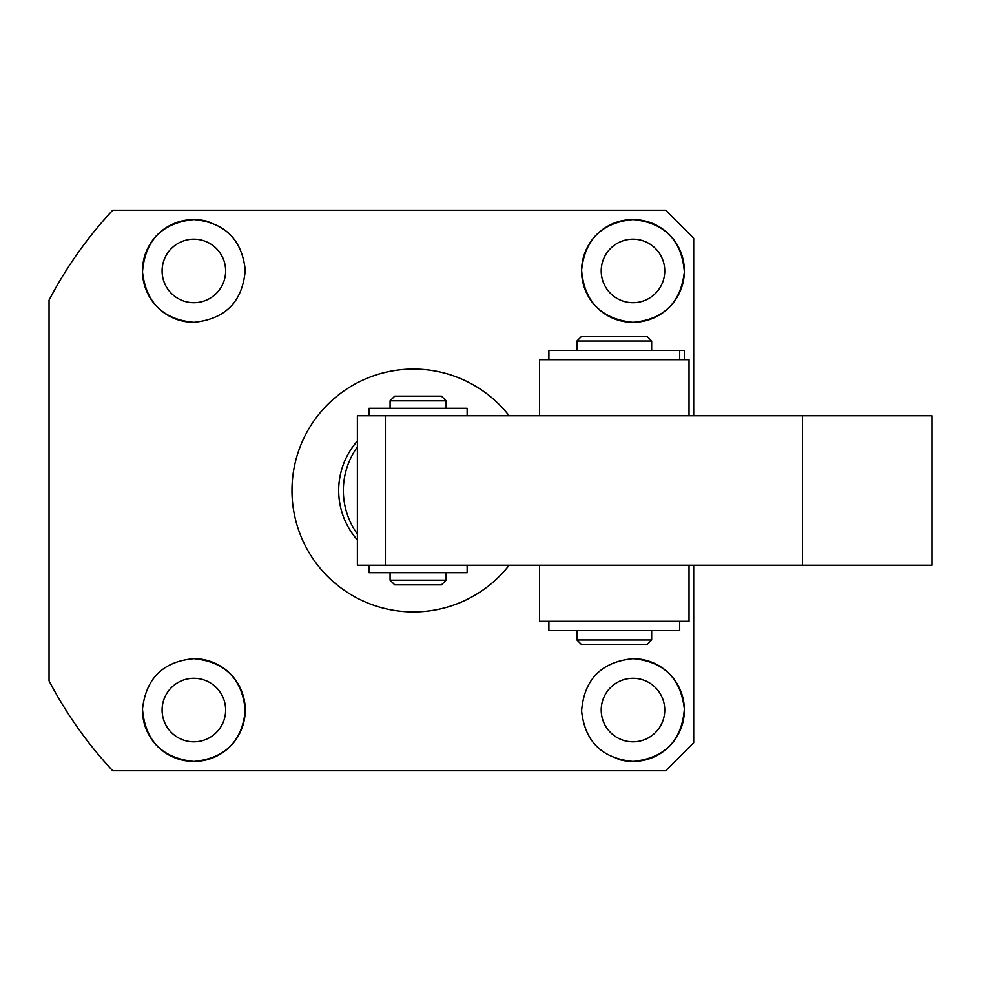 <?xml version="1.0" encoding="UTF-8"?>
<svg xmlns="http://www.w3.org/2000/svg" width="981" height="981" viewBox="0 0 981 981"><rect width="100%" height="100%" fill="white"/><g stroke="black" fill="none" stroke-linecap="round" stroke-linejoin="round"><path stroke-width="1.47" d="M548.894 630.648L548.894 621.304L548.894 630.648L679.698 630.648L679.698 621.304M357.366 534.069A74.74 74.74 0 0 1 357.366 446.931M679.698 359.696L679.698 350.352L548.894 350.352L548.894 359.696M385.398 415.76L357.366 415.76L357.366 565.24L802.495 565.24L802.495 415.76L385.398 415.76L385.398 565.24M802.495 565.24L931.95 565.24L931.95 415.76L802.495 415.76M446.122 408.28L446.122 400.812L390.07 400.812L390.07 408.28M446.122 580.188L441.45 584.86L394.73 584.86L390.07 580.188L446.122 580.188L446.122 572.72M446.122 400.812L441.45 396.14L394.73 396.14L390.07 400.812M467.14 565.24L467.14 572.72L369.04 572.72L369.04 565.24M646.994 644.652L581.598 644.652L576.926 639.98L651.666 639.98L646.994 644.652L651.666 639.98L651.666 630.648M576.926 341.02L581.598 336.348L646.994 336.348L651.666 341.02L576.926 341.02L576.926 350.352M689.03 565.24L689.03 621.304L539.55 621.304L539.55 565.24M467.14 415.76L467.14 408.28L369.04 408.28L369.04 415.76M689.03 359.696L689.03 415.76L689.03 359.696L539.55 359.696L539.55 415.76M684.37 359.696L684.37 350.352L679.698 350.352M193.87 741.82A31.76 31.76 0 0 1 162.098 710.06A31.76 31.76 0 0 1 193.87 678.288A31.76 31.76 0 0 1 225.63 710.06A31.76 31.76 0 0 1 193.87 741.82M632.978 741.82A31.76 31.76 0 0 1 601.218 710.06A31.76 31.76 0 0 1 632.978 678.288A31.76 31.76 0 0 1 664.75 710.06A31.76 31.76 0 0 1 632.978 741.82M632.978 302.712A31.76 31.76 0 0 1 601.218 270.94A31.76 31.76 0 0 1 632.978 239.18A31.76 31.76 0 0 1 664.75 270.94A31.76 31.76 0 0 1 632.978 302.712M193.87 302.712A31.76 31.76 0 0 1 162.098 270.94A31.76 31.76 0 0 1 193.87 239.18A31.76 31.76 0 0 1 225.63 270.94A31.76 31.76 0 0 1 193.87 302.712M632.978 658.668C663.659 661.464 680.789 678.263 684.358 709.079C681.795 740.741 664.664 758.203 632.978 761.44C602.015 758.423 584.884 741.575 581.598 710.894C584.235 679.318 601.365 661.917 632.978 658.668A51.38 51.38 0 0 1 684.37 710.06A51.38 51.38 0 0 1 618.079 759.233M509.151 565.24A121.46 121.46 0 0 1 291.97 490.5A121.46 121.46 0 0 1 509.151 415.76M693.702 565.24L693.702 742.752L665.682 770.784L112.705 770.784A411.088 411.088 0 0 1 49.05 680.826L49.05 300.174A411.088 411.088 0 0 1 112.705 210.216L665.682 210.216L693.702 238.248L693.702 415.76M193.87 322.332A51.38 51.38 0 0 1 142.478 270.94A51.38 51.38 0 0 1 193.87 219.56C224.821 222.577 241.951 239.425 245.238 270.106C242.601 301.682 225.483 319.083 193.87 322.332C163.177 319.536 146.059 302.737 142.49 271.921C145.053 240.259 162.172 222.797 193.87 219.56A51.38 51.38 0 0 1 208.757 221.767M193.87 658.668C225.409 661.868 242.528 679.257 245.25 710.833C241.988 741.55 224.87 758.411 193.87 761.44C162.245 758.239 145.114 740.802 142.49 709.14C146.01 678.3 163.14 661.476 193.87 658.668A51.38 51.38 0 0 1 245.25 710.06A51.38 51.38 0 0 1 193.87 761.44A51.38 51.38 0 0 1 142.49 709.14M632.978 322.332A51.38 51.38 0 0 1 581.598 270.94A51.38 51.38 0 0 1 632.978 219.56C664.603 222.761 681.734 240.198 684.358 271.86C680.826 302.7 663.708 319.524 632.978 322.332C601.439 319.132 584.308 301.743 581.598 270.167C584.848 239.45 601.978 222.589 632.978 219.56A51.38 51.38 0 0 1 684.37 270.94A51.38 51.38 0 0 1 632.978 322.332M357.366 539.942A74.74 74.74 0 0 1 357.366 441.058M390.07 580.188L390.07 572.72M651.666 341.02L651.666 350.352M576.926 630.648L576.926 639.98L581.598 644.652"/></g></svg>
